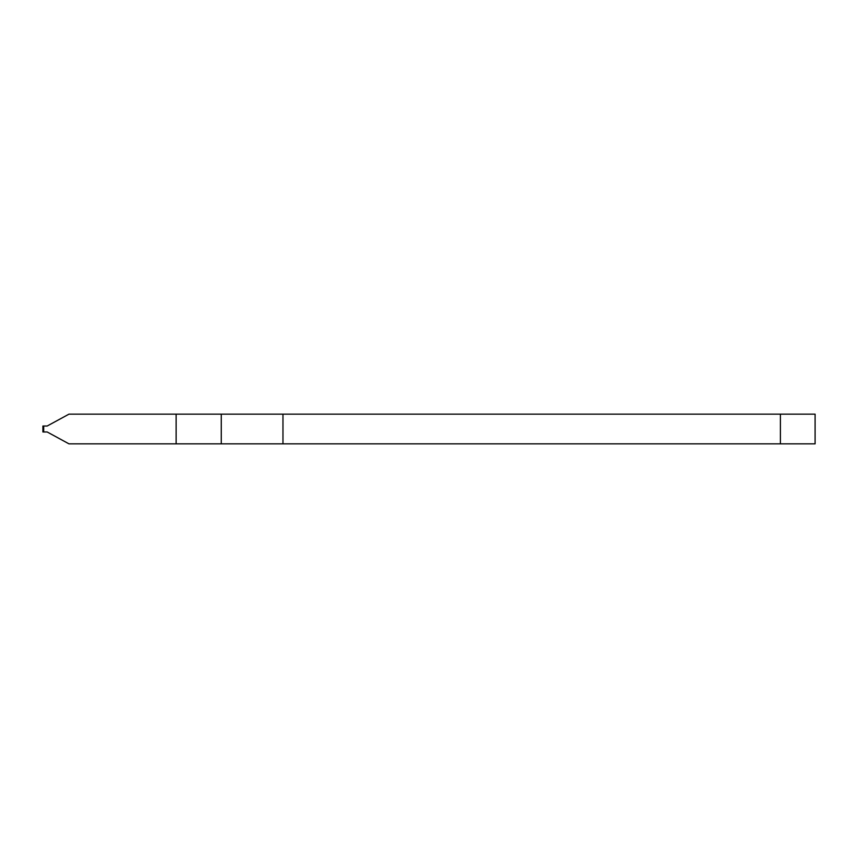 <?xml version="1.0" encoding="UTF-8"?>
<svg xmlns="http://www.w3.org/2000/svg" width="858" height="858" viewBox="0 0 858 858"><rect width="100%" height="100%" fill="white"/><g stroke="black" fill="none" stroke-linecap="round" stroke-linejoin="round"><path stroke-width="1.29" d="M43.704 431.971L47.158 431.971L68.983 443.854L176.137 443.854L176.137 414.146L68.983 414.146L47.158 426.029L42.9 426.029L42.9 431.971L43.704 431.971L43.704 426.029M176.137 443.854L815.1 443.854L815.1 414.146L176.137 414.146M47.158 426.029L44.68 426.029M47.158 431.971L44.68 431.971M780.394 443.854L780.394 414.146M282.968 443.854L282.968 414.146M221.257 443.854L221.257 414.146"/></g></svg>
